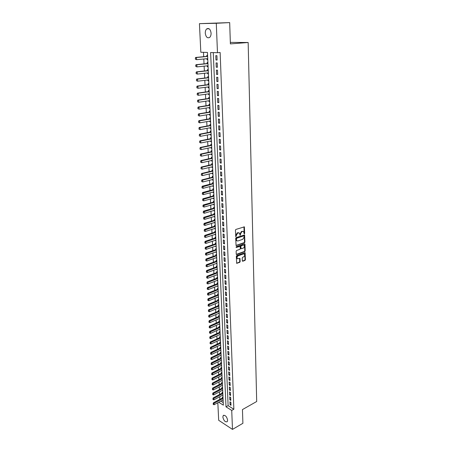<?xml version="1.0" encoding="UTF-8"?>
<svg xmlns="http://www.w3.org/2000/svg" width="452" height="452" viewBox="0 0 452 452"><rect width="100%" height="100%" fill="white"/><g stroke="black" fill="none" stroke-linecap="round" stroke-linejoin="round"><path stroke-width="0.68" d="M244.374 233.899L244.673 233.39L244.357 226.859L235.871 229.441L235.435 230.175L235.746 236.656L237.656 233.034L239.385 233.023L240.198 235.289L240.475 233.978L241.865 231.644L242.538 231.418L243.566 231.627L244.374 233.899M244.063 233.69L243.995 226.802M235.656 236.498L235.831 235.243L236.255 235.385M239.882 235.091L240.052 233.842L240.475 233.978M222.842 417.066L223.231 415.557C225.249 414.93 226.718 416.473 227.633 420.179L227.249 421.676C225.226 422.304 223.757 420.767 222.842 417.066M205.281 33.188C205.242 31.25 205.722 29.821 206.728 28.888C209.016 27.821 210.468 29.244 211.09 33.16C211.118 35.081 210.643 36.505 209.655 37.426C207.355 38.499 205.897 37.092 205.281 33.188M242.312 260.832L242.775 261.233L244.995 260.408L245.419 259.685L245.103 252.702L236.741 255.527L236.311 256.261L236.667 263.301L239.735 262.358L240.159 261.629L239.939 258.437L237.351 258.697C236.746 257.578 237.012 256.617 238.153 255.826L243.442 253.922L244.312 254.086C244.922 255.199 244.656 256.148 243.526 256.945L242.656 257.261L242.227 257.99L242.312 260.832M218.717 402.252L223.356 405.167L207.451 52.438L200.824 52.246L199.434 23.651L229.678 22.6L230.384 43.895L248.159 42.499L256.685 401.506L242.447 409.585L242.899 423.298L232.486 429.4L218.683 420.292L217.83 402.732M229.678 22.6L216.293 23.278L217.468 52.72L210.604 52.528L225.994 406.828L231.729 410.433L232.486 429.4M213.276 52.601L228.119 405.653L233.859 409.235L220.135 52.488L217.468 52.72M233.859 409.235L231.729 410.433M244.492 242.809L244.922 242.08L244.588 234.944L236.147 237.605L235.707 238.34L236.08 245.538L244.492 242.809L244.069 242.662L244.498 241.939L244.233 234.893M244.984 244.221L245.17 250.928L244.747 251.651L236.712 254.527L236.238 254.12L236.142 251.227L236.577 250.493L239.865 249.334L240.294 248.606L240.097 246.334L236.339 247.464L236.311 246.656L244.521 243.809L244.984 244.221L244.56 244.08L244.752 250.781L245.17 250.928M223.011 397.534L222.356 397.127L222.395 398.003M222.791 392.669L222.13 392.268L222.175 393.144M222.57 387.776L221.909 387.381L221.949 388.262M222.35 382.855L221.689 382.465L221.729 383.347M222.124 377.906L221.463 377.516L221.503 378.403M221.898 372.923L221.237 372.538L221.277 373.425M221.672 367.905L221.005 367.527L221.051 368.42M221.446 362.86L220.779 362.487L220.819 363.38M221.22 357.781L220.548 357.413L220.587 358.312M220.988 352.673L220.316 352.306L220.356 353.21M220.757 347.531L220.079 347.17L220.124 348.074M220.519 342.356L219.847 342L219.887 342.91M220.288 337.147L219.61 336.796L219.649 337.706M220.192 335.051L219.514 334.706L220.164 334.412L210.779 338.667L209.875 338.39L209.722 337.531L209.875 338.39M220.051 331.904L219.373 331.559L219.412 332.474M219.954 329.796L219.276 329.457L219.926 329.163M219.813 326.626L219.13 326.287L219.175 327.208M219.034 324.14L219.689 323.881M219.576 321.315L218.892 320.982L218.932 321.903M218.791 318.807L219.452 318.57M219.333 315.976L218.649 315.643L218.689 316.569M218.548 313.434L219.209 313.219M219.09 310.597L218.401 310.27L218.446 311.202M218.299 308.032L218.966 307.835M218.847 305.179L218.158 304.863L218.197 305.795M218.056 302.591L218.723 302.416M218.598 299.732L217.909 299.422L217.954 300.354M217.807 297.117L218.474 296.964M218.356 294.246L217.661 293.941L217.706 294.879M217.553 291.608L218.231 291.472M218.107 288.726L217.412 288.427L217.452 289.365M217.305 286.059L217.977 285.946M217.853 283.167L217.158 282.873L217.197 283.816M217.05 280.477L217.728 280.381M217.604 277.573L216.903 277.285L216.949 278.234M216.79 274.856L217.474 274.782M217.35 271.94L216.649 271.658L216.689 272.612M216.536 269.2L217.22 269.149M217.09 266.273L216.389 265.996L216.435 266.951M216.276 263.499L216.966 263.476M216.836 260.567L216.129 260.295L216.175 261.256M216.016 257.77L216.711 257.764M216.576 254.821L215.87 254.555L215.915 255.521M215.751 251.996L216.451 252.013M216.316 249.035L215.604 248.775L215.649 249.747M215.491 246.182L216.192 246.221M216.056 243.216L215.344 242.961L215.384 243.933M215.22 240.328L215.237 240.622L215.926 240.396M215.79 237.351L215.073 237.102L215.118 238.08M214.954 234.441L214.966 234.752L215.66 234.526M215.525 231.452L214.807 231.209L214.853 232.187M214.683 228.509L214.7 228.836L215.395 228.622M215.254 225.508L214.536 225.271L214.581 226.254M214.412 222.537L214.429 222.887L215.129 222.672M214.988 219.525L214.265 219.293L214.31 220.282M214.141 216.525L214.158 216.892L214.858 216.683M214.711 213.497L213.994 213.276L214.039 214.271M213.864 210.468L213.881 210.858L214.587 210.655M214.44 207.434L213.717 207.219L213.762 208.214M213.587 204.372L213.604 204.784L214.31 204.581M214.163 201.326L213.44 201.117L213.485 202.117M213.31 198.23L213.327 198.665L214.039 198.468M213.886 195.174L213.158 194.976L213.203 195.976M213.028 192.049L213.045 192.507L213.756 192.315M213.61 188.981L212.875 188.789L212.926 189.795M212.745 185.823L212.762 186.303L213.48 186.117M213.327 182.744L212.593 182.557L212.638 183.568M212.457 179.557L212.48 180.054L213.197 179.873M213.045 176.466L212.31 176.286L212.355 177.297M212.169 173.246L212.197 173.766L212.915 173.591M212.762 170.138L212.022 169.969L212.067 170.986M211.881 166.884L211.909 167.426L212.632 167.257M212.474 163.771L211.734 163.607L211.779 164.63M211.592 160.483L211.615 161.048L212.344 160.884M212.186 157.352L211.44 157.2L211.485 158.228M211.299 154.036L211.321 154.624L212.05 154.465M211.892 150.895L211.146 150.748L211.197 151.776M210.999 147.544L211.027 148.154L211.762 147.996M211.598 144.386L210.852 144.25L210.898 145.284M210.705 141.001L210.734 141.634L211.468 141.487M211.304 137.837L210.553 137.702L210.604 138.741M210.406 134.413L210.434 135.069L211.174 134.928M211.005 131.233L210.253 131.108L210.304 132.153M210.101 127.78L210.135 128.458L210.875 128.323M210.705 124.588L209.954 124.469L209.999 125.52M209.801 121.096L209.83 121.803L210.575 121.673M210.406 117.893L209.649 117.786L209.694 118.836M209.491 114.362L209.525 115.096L210.27 114.972M210.101 111.147L209.344 111.045L209.389 112.107M209.186 107.582L209.219 108.339L209.971 108.22M209.796 104.35L209.033 104.259L209.084 105.322M208.875 100.751L208.909 101.53L209.66 101.423M209.485 97.508L208.722 97.429L208.773 98.491M208.558 93.869L208.598 94.677L209.355 94.57M209.174 90.615L208.412 90.541L208.457 91.615M208.248 86.937L208.282 87.773L209.044 87.671M208.864 83.671L208.095 83.603L208.14 84.682M207.926 79.953L207.965 80.818L208.728 80.722M208.547 76.67L207.779 76.62L207.824 77.699M207.609 72.919L207.649 73.806L208.412 73.721M208.231 69.625L207.457 69.58L207.508 70.665M207.287 65.834L207.327 66.749L208.095 66.664M207.909 62.523L207.135 62.489L207.185 63.574M217.101 60.048L216.926 55.681L215.785 55.641L215.96 60.003L217.101 60.048M217.395 67.286L217.22 62.952L216.079 62.901L216.259 67.224L217.395 67.286M217.683 74.467L217.508 70.167L216.372 70.1L216.548 74.394L217.683 74.467M217.971 81.597L217.796 77.326L216.666 77.247L216.841 81.507L217.971 81.597M218.254 88.671L218.084 84.434L216.954 84.338L217.129 88.569L218.254 88.671M218.536 95.694L218.367 91.485L217.242 91.383L217.412 95.581L218.536 95.694M218.813 102.666L218.649 98.491L217.531 98.366L217.7 102.536L218.813 102.666M219.096 109.582L218.926 105.44L217.813 105.305L217.983 109.44L219.096 109.582M219.373 116.452L219.203 112.333L218.09 112.192L218.259 116.3L219.373 116.452M219.644 123.266L219.48 119.181L218.372 119.023L218.536 123.102L219.644 123.266M219.915 130.035L219.751 125.978L218.649 125.809L218.813 129.854L219.915 130.035M220.186 136.753L220.022 132.73L218.921 132.543L219.084 136.56L220.186 136.753M220.457 143.42L220.293 139.425L219.197 139.233L219.356 143.222L220.457 143.42M220.723 150.041L220.559 146.075L219.469 145.866L219.627 149.827L220.723 150.041M220.983 156.612L220.825 152.674L219.734 152.46L219.898 156.392L220.983 156.612M221.248 163.138L221.09 159.228L220 159.002L220.164 162.901L221.248 163.138M221.508 169.619L221.35 165.737L220.265 165.494L220.423 169.37L221.508 169.619M221.768 176.048L221.61 172.195L220.531 171.946L220.689 175.794L221.768 176.048M222.022 182.438L221.87 178.613L220.791 178.348L220.949 182.167L222.022 182.438M222.277 188.778L222.124 184.981L221.051 184.704L221.209 188.501L222.277 188.778M222.531 195.078L222.378 191.303L221.31 191.021L221.463 194.784L222.531 195.078M222.785 201.326L222.633 197.58L221.565 197.287L221.717 201.027L222.785 201.326M223.034 207.536L222.881 203.818L221.819 203.513L221.972 207.225L223.034 207.536M223.282 213.7L223.13 210.01L222.073 209.694L222.22 213.384L223.282 213.7M223.525 219.825L223.378 216.158L222.322 215.83L222.469 219.497L223.525 219.825M223.774 225.904L223.627 222.26L222.57 221.926L222.717 225.565L223.774 225.904M224.017 231.944L223.87 228.322L222.819 227.983L222.966 231.593L224.017 231.944M224.254 237.938L224.113 234.345L223.062 233.995L223.209 237.577L224.254 237.938M224.497 243.894L224.35 240.323L223.305 239.961L223.452 243.526L224.497 243.894M224.734 249.809L224.587 246.267L223.548 245.894L223.695 249.431L224.734 249.809M224.966 255.679L224.825 252.159L223.791 251.781L223.932 255.295L224.966 255.679M225.203 261.516L225.062 258.019L224.028 257.629L224.169 261.12L225.203 261.516M225.435 267.313L225.299 263.838L224.265 263.437L224.407 266.906L225.435 267.313M225.667 273.064L225.531 269.618L224.497 269.211L224.638 272.652L225.667 273.064M225.898 278.782L225.763 275.358L224.734 274.94L224.876 278.359L225.898 278.782M226.124 284.461L225.989 281.059L224.966 280.635L225.102 284.031L226.124 284.461M226.35 290.099L226.215 286.721L225.198 286.285L225.333 289.664L226.35 290.099M226.576 295.704L226.441 292.348L225.424 291.907L225.565 295.258L226.576 295.704M226.802 301.269L226.667 297.936L225.655 297.484L225.791 300.817L226.802 301.269M227.023 306.801L226.893 303.484L225.881 303.026L226.017 306.337L227.023 306.801M227.243 312.292L227.113 308.998L226.102 308.535L226.237 311.818L227.243 312.292M227.463 317.745L227.333 314.479L226.328 314.004L226.458 317.27L227.463 317.745M227.684 323.169L227.554 319.92L226.548 319.44L226.684 322.683L227.684 323.169M227.898 328.553L227.768 325.327L226.768 324.835L226.898 328.056L227.898 328.553M228.113 333.904L227.983 330.694L226.989 330.197L227.119 333.401L228.113 333.904M228.328 339.215L228.198 336.034L227.203 335.531L227.333 338.712L228.328 339.215M228.542 344.497L228.413 341.333L227.424 340.825L227.548 343.983L228.542 344.497M228.752 349.746L228.627 346.599L227.638 346.085L227.763 349.221L228.752 349.746M228.961 354.956L228.836 351.837L227.848 351.311L227.977 354.43L228.961 354.956M229.17 360.137L229.045 357.035L228.062 356.504L228.187 359.6L229.17 360.137M229.379 365.284L229.254 362.199L228.271 361.662L228.396 364.741L229.379 365.284M229.582 370.397L229.458 367.335L228.48 366.787L228.605 369.849L229.582 370.397M229.785 375.482L229.661 372.437L228.689 371.883L228.814 374.923L229.785 375.482M229.989 380.527L229.865 377.505L228.893 376.945L229.017 379.968L229.989 380.527M230.192 385.545L230.068 382.539L229.102 381.974L229.226 384.98L230.192 385.545M230.39 390.534L230.271 387.545L229.305 386.974L229.424 389.957L230.39 390.534M230.588 395.489L230.469 392.517L229.509 391.94L229.627 394.907L230.588 395.489M230.791 400.41L230.673 397.461L229.706 396.879L229.831 399.822L230.791 400.41M229.91 401.783L230.028 404.709L230.983 405.303L230.865 402.37L229.91 401.783M203.485 52.325L203.694 56.726M203.801 58.992L204.033 63.896M204.14 66.161L204.366 71.009M204.473 73.275L204.7 78.072M204.807 80.337L205.027 85.078M205.135 87.343L205.361 92.038M205.462 94.304L205.683 98.943M205.79 101.208L206.005 105.802M206.112 108.068L206.327 112.605M206.434 114.87L206.649 119.362M206.75 121.628L206.959 126.068M207.067 128.334L207.276 132.73M207.383 134.995L207.587 139.34M207.694 141.606L207.897 145.906M208.005 148.171L208.202 152.42M208.31 154.686L208.508 158.889M208.615 161.155L208.813 165.313M208.92 167.579L209.112 171.692M209.219 173.958L209.412 178.031M209.519 180.291L209.705 184.32M209.813 186.586L210.005 190.563M210.107 192.829L210.293 196.767M210.4 199.033L210.587 202.925M210.694 205.191L210.875 209.044M210.982 211.304L211.157 215.118M211.265 217.378L211.446 221.152M211.553 223.412L211.728 227.147M211.835 229.401L212.005 233.096M212.112 235.356L212.287 239.006M212.395 241.266L212.564 244.877M212.672 247.131L212.835 250.707M212.943 252.962L213.112 256.499M213.22 258.753L213.384 262.25M213.491 264.505L213.649 267.968M213.756 270.217L213.92 273.641M214.028 275.895L214.186 279.279M214.293 281.534L214.451 284.884M214.553 287.133L214.711 290.45M214.819 292.693L214.971 295.975M215.079 298.224L215.231 301.467M215.338 303.71L215.485 306.919M215.593 309.168L215.745 312.343M215.847 314.586L215.999 317.728M216.101 319.971L216.248 323.078M216.355 325.316L216.502 328.395M216.604 330.632L216.751 333.672M216.853 335.909L216.994 338.921M217.101 341.158L217.242 344.136M217.35 346.373L217.485 349.317M217.593 351.549L217.728 354.464M217.836 356.696L217.971 359.583M218.073 361.809L218.209 364.662M218.316 366.894L218.446 369.713M218.553 371.945L218.683 374.736M218.791 376.962L218.921 379.725M219.022 381.946L219.152 384.68M219.26 386.901L219.384 389.607M219.491 391.827L219.615 394.506M219.723 396.72L219.847 399.37M220.842 401.105L223.237 402.602M207.587 55.37L206.807 55.342L206.858 56.438M206.959 58.692L207.005 59.636L207.779 59.67M207.327 66.749L208.101 66.789M207.649 73.806L208.417 73.857M207.965 80.818L208.734 80.874M208.282 87.773L209.05 87.841M208.598 94.677L209.361 94.756M208.909 101.53L209.671 101.621M209.219 108.339L209.977 108.435M209.525 115.096L210.282 115.198M209.83 121.803L210.587 121.916M210.135 128.458L210.886 128.583M210.434 135.069L211.186 135.199M210.734 141.634L211.479 141.77M211.027 148.154L211.773 148.296M211.321 154.624L212.067 154.776M211.615 161.048L212.355 161.211M211.909 167.426L212.643 167.596M212.197 173.766L212.932 173.941M212.48 180.054L213.214 180.235M212.762 186.303L213.497 186.49M213.045 192.507L213.779 192.705M213.327 198.665L214.056 198.869M213.604 204.784L214.333 204.993M213.881 210.858L214.604 211.078M214.158 216.892L214.875 217.118M214.429 222.887L215.146 223.118M214.7 228.836L215.418 229.079M214.966 234.752L215.683 234.995M215.237 240.622L215.949 240.876M215.502 246.453L216.209 246.713M215.762 252.25L216.474 252.515M216.028 258.002L216.734 258.273M216.288 263.719L216.988 263.996M216.542 269.398L217.248 269.68M216.802 275.036L217.502 275.325M217.056 280.641L217.751 280.935M217.31 286.206L218.005 286.506M217.559 291.738L218.254 292.043M217.807 297.23L218.502 297.54M218.056 302.687L218.751 303.004M218.305 308.111L218.994 308.433M218.548 313.502L219.237 313.829M218.791 318.852L219.48 319.185M219.034 324.169L219.717 324.508M219.768 339.932L220.429 340.277M220.017 345.125L220.661 345.464M220.265 350.283L220.892 350.616M220.514 355.408L221.124 355.741M220.757 360.504L221.356 360.832M221 365.566L221.582 365.894M221.243 370.595L221.808 370.917M221.48 375.595L222.034 375.917M221.717 380.561L222.26 380.878M221.955 385.499L222.48 385.816M222.186 390.404L222.7 390.714M222.418 395.28L222.921 395.59M222.65 400.127L223.141 400.432M248.159 42.499L230.334 42.392M199.434 23.651L216.293 23.278M228.119 405.653L225.994 406.828M207.005 59.636L207.773 59.562M215.96 60.003L217.096 59.89M216.259 67.224L217.384 67.105M216.548 74.394L217.672 74.264M216.841 81.507L217.96 81.371M217.129 88.569L218.243 88.422M217.412 95.581L218.525 95.423M217.7 102.536L218.802 102.367M217.983 109.44L219.079 109.265M218.259 116.3L219.356 116.107M218.536 123.102L219.632 122.904M218.813 129.854L219.904 129.651M219.084 136.56L220.169 136.346M219.356 143.222L220.44 142.996M219.627 149.827L220.706 149.595M219.898 156.392L220.966 156.149M220.164 162.901L221.226 162.658M220.423 169.37L221.486 169.116M220.689 175.794L221.746 175.529M220.949 182.167L222 181.896M221.209 188.501L222.254 188.224M221.463 194.784L222.508 194.501M221.717 201.027L222.757 200.733M221.972 207.225L223.011 206.926M222.22 213.384L223.254 213.073M222.469 219.497L223.503 219.18M222.717 225.565L223.746 225.243M222.966 231.593L223.989 231.266M223.209 237.577L224.226 237.243M223.452 243.526L224.469 243.182M223.695 249.431L224.706 249.08M223.932 255.295L224.938 254.939M224.169 261.12L225.175 260.759M224.407 266.906L225.407 266.539M224.638 272.652L225.638 272.279M224.876 278.359L225.864 277.98M225.102 284.031L226.09 283.641M225.333 289.664L226.322 289.269M225.565 295.258L226.542 294.857M225.791 300.817L226.768 300.411M226.017 306.337L226.989 305.925M226.237 311.818L227.209 311.405M226.458 317.27L227.429 316.846M226.684 322.683L227.644 322.253M226.898 328.056L227.864 327.627M227.119 333.401L228.074 332.966M227.333 338.712L228.288 338.265M227.548 343.983L228.503 343.537M227.763 349.221L228.712 348.769M227.977 354.43L228.921 353.972M228.187 359.6L229.13 359.137M228.396 364.741L229.333 364.272M228.605 369.849L229.543 369.374M228.814 374.923L229.746 374.448M229.017 379.968L229.949 379.488M229.226 384.98L230.147 384.494M229.424 389.957L230.35 389.466M229.627 394.907L230.548 394.41M229.831 399.822L230.746 399.325M230.028 404.709L230.944 404.207M242.973 231.362L242.538 231.418M240.052 233.842L241.436 231.503L242.114 231.283M238.786 232.752L238.334 232.808M235.831 235.243L237.227 232.893L237.91 232.667M236.006 245.447L244.069 242.662M244.125 236.147L243.797 235.854L236.673 238.249L236.396 239.605L236.848 240.758L237.91 240.967L242.769 239.311L244.148 236.984L244.125 236.147M237.012 240.882L236.424 240.611L235.972 239.464L236.249 238.108L243.374 235.712M236.3 254.374L244.323 251.504L244.752 250.781M239.859 246.25L236.023 247.278M243.244 248.142C244.391 247.346 244.651 246.385 244.023 245.255L243.159 245.091L241.295 245.741L240.859 246.47L241.057 248.736L243.244 248.142M243.509 245.035L243.159 245.091M240.871 248.668L240.498 248.238L240.441 246.323L240.871 245.594L242.735 244.944M243.809 253.866L243.442 253.922M237.436 258.77L236.933 258.544C236.323 257.42 236.588 256.465 237.735 255.674L243.018 253.77M237.006 263.363L236.599 263.211L239.311 262.2L239.741 261.471L239.594 258.38M242.368 261.07L244.577 260.256L245.001 259.533L244.752 252.651M207.626 56.314L195.665 57.466L196.456 57.5L196.569 59.675L207.734 58.619M195.501 59.189L196.569 59.675L195.371 59.184L195.445 58.099L195.371 59.184M207.637 56.466L196.456 57.5L195.445 58.099M195.315 58.093L195.665 57.466M207.948 63.449L196.038 64.704L196.823 64.743L196.936 66.907L208.056 65.749M195.874 66.421L196.936 66.907L195.744 66.416L195.823 65.342L195.744 66.416M207.96 63.619L196.823 64.743L195.823 65.342M195.688 65.337L196.038 64.704M208.231 70.552L196.405 71.891L197.191 71.941L197.304 74.088L208.372 72.834M196.247 73.608L197.304 74.088L196.117 73.597L196.191 72.535L196.117 73.597M208.276 70.715L197.191 71.941L196.191 72.535M196.061 72.523L196.405 71.891M208.587 77.558L196.773 79.015L197.558 79.077L197.665 81.207L208.688 79.863M196.614 80.733L197.665 81.207L196.484 80.727L196.428 79.659L196.484 80.727M208.592 77.755L197.558 79.077L196.558 79.671M196.428 79.659L196.773 79.015M208.903 84.535L197.134 86.095L197.914 86.162L198.027 88.276L209.005 86.84M196.976 87.812L198.027 88.276L196.846 87.801L196.925 86.75L196.846 87.801M208.909 84.75L197.914 86.162L196.925 86.75M196.795 86.739L197.134 86.095M209.174 91.479L197.496 93.118L198.275 93.197L198.383 95.293L209.316 93.762M197.338 94.835L198.383 95.293L197.208 94.818L197.287 93.784L197.208 94.818M209.225 91.688L198.275 93.197L197.287 93.784M197.157 93.767L197.496 93.118M209.525 98.338L197.852 100.09L198.631 100.174L198.739 102.259L209.626 100.638M197.699 101.802L198.739 102.259L197.569 101.79L197.513 100.745L197.569 101.79M209.536 98.581L198.631 100.174L197.643 100.762M197.513 100.745L197.852 100.09M209.83 105.158L198.208 107.005L198.982 107.107L199.089 109.175L209.931 107.463M198.055 108.723L199.089 109.175L197.925 108.706L197.874 107.672L197.925 108.706M209.841 105.423L198.982 107.107L197.999 107.689M197.874 107.672L198.208 107.005M210.135 111.938L198.564 113.876L199.332 113.983L199.439 116.034L210.242 114.237M198.405 115.593L199.439 116.034L198.281 115.571L198.355 114.565L198.281 115.571M210.146 112.209L199.332 113.983L198.355 114.565M198.225 114.548L198.564 113.876M210.44 118.661L198.914 120.695L199.682 120.808L199.784 122.848L210.542 120.966M198.756 122.407L199.784 122.848L198.631 122.39L198.575 121.368L198.631 122.39M210.451 118.949L199.682 120.808L198.705 121.39M198.575 121.368L198.914 120.695M210.739 125.34L199.259 127.464L200.027 127.588L200.129 129.611L210.841 127.639M199.106 129.176L200.129 129.611L198.982 129.153L199.055 128.165L198.982 129.153M210.756 125.645L200.027 127.588L199.055 128.165M198.925 128.142L199.259 127.464M211.039 131.967L199.603 134.182L200.372 134.312L200.473 136.323L211.14 134.272M199.451 135.894L200.473 136.323L199.326 135.871L199.4 134.888L199.326 135.871M211.056 132.289L200.372 134.312L199.4 134.888M199.275 134.865L199.603 134.182M211.338 138.549L199.948 140.849L200.711 140.996L200.812 142.985L211.44 140.855M199.795 142.561L200.812 142.985L199.671 142.538L199.62 141.544L199.671 142.538M211.35 138.883L200.711 140.996L199.744 141.566M199.62 141.544L199.948 140.849M211.632 145.086L200.287 147.471L201.05 147.623L201.146 149.601L211.734 147.386M200.134 149.183L201.146 149.601L200.01 149.16L199.959 148.171L200.01 149.16M211.643 145.431L201.05 147.623L200.083 148.194M199.959 148.171L200.287 147.471M211.92 151.578L200.626 154.047L201.383 154.205L201.485 156.172L212.028 153.878M200.473 155.759L201.485 156.172L200.349 155.731L200.422 154.776L200.349 155.731M211.937 151.934L201.383 154.205L200.422 154.776M200.298 154.748L200.626 154.047M212.214 158.019L200.959 160.573L201.716 160.742L201.812 162.692L212.316 160.319M200.812 162.285L201.812 162.692L200.688 162.257L200.637 161.279L200.688 162.257M212.231 158.392L201.716 160.742L200.761 161.307M200.637 161.279L200.959 160.573M212.502 164.415L201.293 167.054L202.044 167.229L202.146 169.167L212.604 166.715M201.146 168.765L202.146 169.167L201.021 168.737L201.095 167.794L201.021 168.737M212.519 164.805L202.044 167.229L201.095 167.794M200.97 167.765L201.293 167.054M212.79 170.771L201.62 173.489L202.372 173.67L202.473 175.596L212.892 173.071M201.473 175.195L202.473 175.596L201.349 175.167L201.428 174.235L201.349 175.167M212.807 171.167L202.372 173.67L201.428 174.235M201.304 174.206L201.62 173.489M213.073 177.077L201.948 179.879L202.699 180.065L202.795 181.981L213.174 179.376M201.807 181.585L202.795 181.981L201.682 181.551L201.632 180.597L201.682 181.551M213.09 177.489L202.699 180.065L201.756 180.63M201.632 180.597L201.948 179.879M213.355 183.342L202.276 186.218L203.021 186.422L203.117 188.314L213.457 185.642M202.129 187.925L203.117 188.314L202.004 187.896L201.959 186.947L202.004 187.896M213.372 183.766L202.084 186.981M201.959 186.947L202.276 186.218M213.632 189.563L202.598 192.518L203.343 192.727L203.44 194.609L213.739 191.863M202.456 194.224L203.44 194.609L202.332 194.19L202.406 193.281L202.332 194.19M213.655 189.998L202.406 193.281M202.281 193.247L202.598 192.518M213.915 195.739L202.92 198.773L203.666 198.987L203.762 200.857L214.016 198.038M202.778 200.479L203.762 200.857L202.654 200.439L202.728 199.541L202.654 200.439M213.932 196.191L202.728 199.541M202.603 199.507L202.92 198.773M214.191 201.874L203.242 204.982L203.982 205.202L204.072 207.061L214.293 204.168M203.095 206.688L204.072 207.061L202.976 206.649L203.05 205.756L202.976 206.649M214.208 202.338L203.05 205.756M202.925 205.722L203.242 204.982M214.463 207.971L203.558 211.152L204.293 211.378L204.389 213.225L214.57 210.265M203.417 212.852L204.389 213.225L203.293 212.813L203.242 211.892L203.293 212.813M214.485 208.44L203.366 211.931M203.242 211.892L203.558 211.152M214.74 214.016L203.869 217.276L204.609 217.508L204.7 219.344L214.841 216.31M203.728 218.977L204.7 219.344L203.609 218.937L203.682 218.062L203.609 218.937M214.756 214.502L203.682 218.062M203.558 218.022L203.869 217.276M215.011 220.028L204.185 223.356L204.92 223.599L205.01 225.418L215.112 222.322M204.044 225.056L205.01 225.418L203.92 225.017L203.875 224.107L203.92 225.017M215.028 220.525L203.999 224.147M203.875 224.107L204.185 223.356M215.276 225.994L204.496 229.396L205.225 229.644L205.315 231.452L215.378 228.288M204.355 231.096L205.315 231.452L204.231 231.057L204.31 230.192L204.231 231.057M215.299 226.503L204.31 230.192M204.185 230.153L204.496 229.396M215.542 231.927L204.801 235.396L205.53 235.65L205.62 237.447L215.649 234.215M204.66 237.091L205.62 237.447L204.541 237.051L204.496 236.153L204.541 237.051M215.57 232.441L204.615 236.198M204.496 236.153L204.801 235.396M215.807 237.814L205.106 241.351L205.835 241.617L205.926 243.396L215.915 240.102M204.801 242.114L204.971 243.046L205.106 241.351M215.836 238.34L204.925 242.159M205.926 243.396L204.971 243.046M216.073 243.662L205.411 247.267L206.135 247.538L206.225 249.306L216.175 245.95M205.106 248.035L205.276 248.962L205.411 247.267M216.096 244.199L205.231 248.08M206.225 249.306L205.276 248.962M216.333 249.47L205.711 253.143L206.434 253.419L206.524 255.177L216.44 251.758M205.411 253.911L205.575 254.838L205.711 253.143M216.361 250.018L205.53 253.962M206.524 255.177L205.575 254.838M216.593 255.239L206.01 258.979L206.733 259.262L206.824 261.007L216.7 257.527M205.711 259.753L205.875 260.674L206.01 258.979M216.621 255.798L205.829 259.798M206.824 261.007L205.875 260.674M216.853 260.973L206.31 264.776L207.027 265.064L207.118 266.799L216.954 263.256M206.01 265.556L206.174 266.471L206.31 264.776M216.881 261.544L206.129 265.601M207.118 266.799L206.174 266.471M217.113 266.663L206.604 270.533L207.321 270.833L207.411 272.55L217.214 268.951M206.31 271.313L206.474 272.223L206.604 270.533M217.135 267.245L206.428 271.364M207.411 272.55L206.474 272.223M217.367 272.319L206.897 276.257L207.615 276.556L207.7 278.262L217.468 274.601M206.604 277.036L206.767 277.94L206.897 276.257M217.389 272.912L206.722 277.087M207.7 278.262L206.767 277.94M217.621 277.94L207.191 281.935L207.903 282.24L207.993 283.941L217.723 280.217M206.897 282.72L207.056 283.624L207.191 281.935M217.644 278.539L207.016 282.771M207.993 283.941L207.056 283.624M217.87 283.523L207.479 287.579L208.191 287.89L208.276 289.579L217.971 285.8M207.185 288.365L207.349 289.263L207.479 287.579M217.898 284.127L207.304 288.421M208.276 289.579L207.349 289.263M218.118 289.065L207.767 293.184L208.479 293.501L208.564 295.179L218.22 291.342M207.474 293.975L207.637 294.868L207.767 293.184M218.147 289.681L207.592 294.026M208.564 295.179L207.637 294.868M218.367 294.574L208.056 298.749L208.762 299.077L208.847 300.738L218.469 296.851M207.762 299.546L207.926 300.433L208.056 298.749M218.395 295.201L207.88 299.603M208.847 300.738L207.926 300.433M218.615 300.043L208.338 304.281L209.044 304.614L209.129 306.264L218.717 302.32M208.05 305.083L208.208 305.964L208.338 304.281M218.644 300.682L208.163 305.134M209.129 306.264L208.208 305.964M218.858 305.484L208.621 309.778L209.327 310.112L209.406 311.756L218.96 307.755M208.332 310.58L208.491 311.456L208.621 309.778M218.887 306.128L208.451 310.637M209.406 311.756L208.491 311.456M219.101 310.886L208.903 315.236L209.604 315.575L209.688 317.208L219.209 313.157M208.615 316.038L208.773 316.914L208.903 315.236M219.135 311.541L208.728 316.095M209.688 317.208L208.773 316.914M219.344 316.247L209.18 320.66L209.881 321.005L209.96 322.626L219.446 318.519M208.892 321.468L209.05 322.332L209.18 320.66M219.378 316.914L209.01 321.525M209.96 322.626L209.05 322.332M219.587 321.581L209.457 326.045L210.152 326.401L210.237 328.011L219.689 323.852M209.169 326.858L209.327 327.723L209.457 326.045M219.615 322.253L209.287 326.915M210.237 328.011L209.327 327.723M219.825 326.881L209.734 331.395L210.429 331.757L210.508 333.356L219.926 329.146M209.445 332.209L209.604 333.073L209.734 331.395M219.853 327.564L209.564 332.271M210.508 333.356L209.604 333.073M220.062 332.147L210.005 336.717L210.7 337.079L210.779 338.667M220.096 332.836L209.835 337.593M209.722 337.531L210.005 336.717M220.299 337.373L210.276 342L210.965 342.367L211.05 343.949L220.401 339.638M209.994 342.819L210.152 343.667L210.276 342M220.327 338.073L210.107 342.882M211.05 343.949L210.152 343.667M220.531 342.571L210.547 347.249L211.237 347.622L211.316 349.193L220.632 344.836M210.265 348.068L210.417 348.916L210.547 347.249M220.565 343.277L210.378 348.13M211.316 349.193L210.417 348.916M220.762 347.735L210.813 352.464L211.502 352.842L211.581 354.402L220.864 349.995M210.536 353.289L210.688 354.131L210.813 352.464M220.796 348.452L210.649 353.351M211.581 354.402L210.688 354.131M220.994 352.865L211.078 357.645L211.768 358.029L211.847 359.577L221.096 355.125M210.802 358.476L210.954 359.312L211.078 357.645M221.028 353.588L210.914 358.538M211.847 359.577L210.954 359.312M221.226 357.967L211.344 362.798L212.028 363.182L212.107 364.724L221.327 360.221M211.067 363.623L211.22 364.459L211.344 362.798M221.26 358.696L211.18 363.69M212.107 364.724L211.22 364.459M221.452 363.035L211.604 367.911L212.287 368.307L212.367 369.838L221.553 365.289M211.333 368.742L211.485 369.572L211.604 367.911M221.486 363.775L211.446 368.809M212.367 369.838L211.485 369.572M221.683 368.069L211.869 372.996L212.547 373.392L212.626 374.917L221.785 370.324M211.592 373.832L211.745 374.657L211.869 372.996M221.717 368.815L211.705 373.894M212.626 374.917L211.745 374.657M221.909 373.075L212.129 378.047L212.807 378.448L212.881 379.962L222.011 375.324M211.852 378.883L212.005 379.708L212.129 378.047M221.943 373.827L211.965 378.951M212.881 379.962L212.005 379.708M222.13 378.047L212.383 383.07L213.061 383.477L213.141 384.974L222.231 380.296M212.112 383.906L212.265 384.725L212.383 383.07M222.164 378.81L212.225 383.974M213.141 384.974L212.265 384.725M222.356 382.991L212.643 388.059L213.316 388.466L213.389 389.963L222.457 385.24M212.367 388.895L212.519 389.714L212.643 388.059M222.39 383.759L212.48 388.969M213.389 389.963L212.519 389.714M222.576 387.901L212.898 393.014L213.57 393.432L213.643 394.912L222.678 390.149M212.626 393.856L212.773 394.669L212.898 393.014M222.61 388.675L212.739 393.929M213.643 394.912L212.773 394.669M222.796 392.782L213.146 397.941L213.819 398.359L213.892 399.834L222.898 395.025M212.881 398.788L213.028 399.591L213.146 397.941M222.83 393.568L212.988 398.856M213.892 399.834L213.028 399.591M223.011 397.63L213.4 402.834L214.067 403.263L214.146 404.726L223.113 399.873M213.129 403.687L213.282 404.489L213.4 402.834M223.051 398.427L213.242 403.755M214.146 404.726L213.282 404.489M244.249 233.249L244.673 233.39M235.859 236.046L236.283 236.187M240.08 234.639L240.504 234.78M241.436 231.503L241.865 231.644M237.227 232.893L237.656 233.034M244.074 227.096L244.498 227.226M236.017 245.464L236.413 245.6M244.306 235.164L244.73 235.306M244.498 241.939L244.922 242.08M236.249 238.108L236.673 238.249M235.944 238.622L236.368 238.763M235.972 239.464L236.396 239.605M244.323 251.504L244.747 251.651M236.311 254.386L236.712 254.527M239.345 246.125L239.769 246.272M240.871 245.594L241.295 245.741M240.441 246.323L240.859 246.47M240.498 248.238L240.922 248.385M237.735 255.674L238.153 255.826M239.65 258.623L240.068 258.776M239.741 261.471L240.159 261.629M239.311 262.2L239.735 262.358M244.809 252.9L245.233 253.047M245.001 259.533L245.419 259.685M244.577 260.256L244.995 260.408M242.379 261.087L242.775 261.233M223.231 415.557L223.853 415.207M206.728 28.888L209.09 28.758M236.424 240.611L236.848 240.758M240.633 248.589L241.057 248.736M236.933 258.544L237.351 258.697"/></g></svg>
